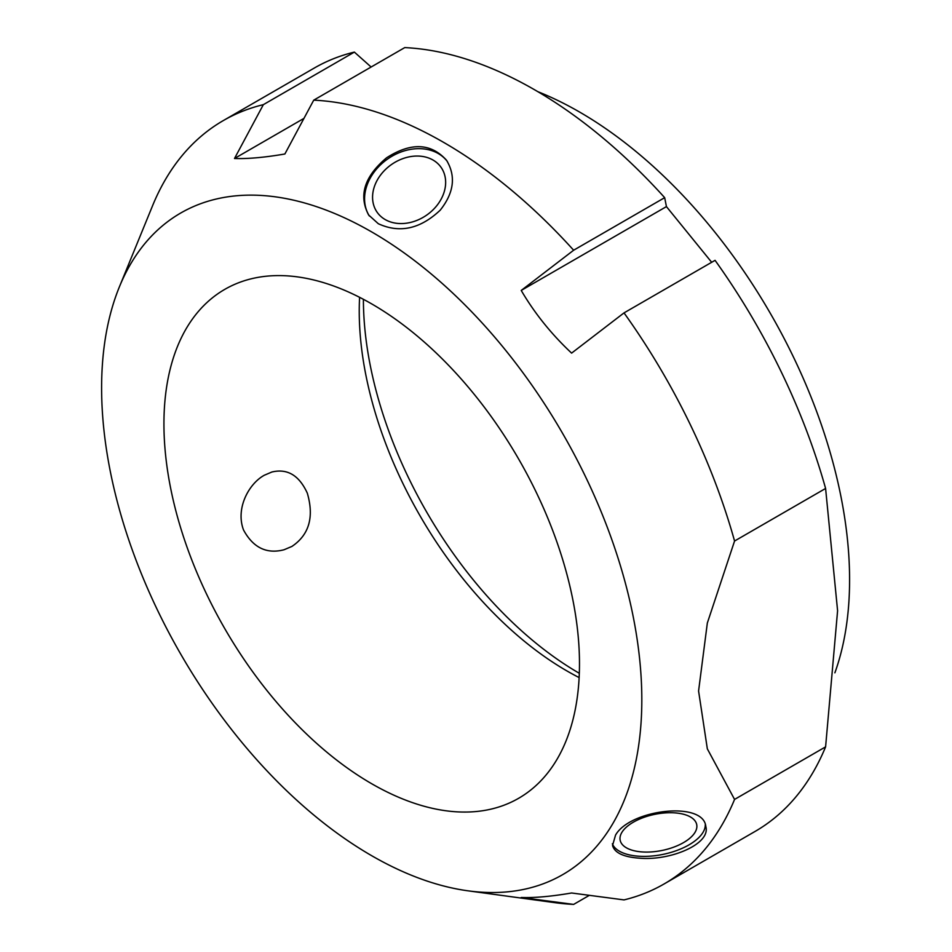 <?xml version="1.0" encoding="UTF-8"?>
<svg xmlns="http://www.w3.org/2000/svg" width="952" height="952" viewBox="0 0 952 952"><rect width="100%" height="100%" fill="white"/><g stroke="black" fill="none" stroke-linecap="round" stroke-linejoin="round"><path stroke-width="1.43" d="M589.359 895.332L573.639 904.4L521.22 897.486C534.619 897.95 551.41 896.451 571.605 892.988L624.024 899.902A440.752 254.47 -120 0 0 664.056 883.98A440.752 254.47 -120 0 0 734.563 799.418L707.336 748.843L698.578 690.997L707.336 623.024L734.563 541.022A440.752 254.47 -120 0 0 624.024 312.887L571.605 353.121C551.41 334.188 534.619 313.303 521.22 290.443L573.639 250.221L664.674 197.659A440.752 254.47 -120 0 0 404.755 47.6L313.732 100.15L284.874 153.998C264.68 157.461 247.889 158.96 234.501 158.496L263.347 104.66L354.37 52.098A440.752 254.47 -120 0 0 314.338 68.02L223.315 120.571A440.752 254.47 -120 0 0 152.808 205.144L119.393 286.861A381.978 220.543 -120 0 0 180.713 654.095A381.978 220.543 -120 0 0 468.087 890.834A381.978 220.543 -120 0 0 641.815 699.779A381.978 220.543 -120 0 0 420.713 265.406A381.978 220.543 -120 0 0 119.393 286.861M734.563 541.022L825.598 488.459L837.593 610.732L825.598 746.856L734.563 799.418M664.056 883.98L755.091 831.429A440.752 254.47 -120 0 0 825.598 746.856M354.37 52.098L371.125 67.021M664.674 197.659L666.436 206.608L711.668 262.288M825.598 488.459A440.752 254.47 -120 0 0 715.059 260.336L624.024 312.887M468.087 890.834L554.885 902.663A440.752 254.47 -120 0 0 573.639 904.4M666.436 206.608L521.22 290.443M303.95 118.393L234.501 158.496M263.347 104.66A440.752 254.47 -120 0 0 223.315 120.571M573.639 250.221A440.752 254.47 -120 0 0 313.732 100.15M440.229 210.166C420.26 229.004 399.626 233.514 378.313 223.72L368.626 214.985C358.428 195.529 364.402 176.477 386.548 157.83C410.955 142.193 430.947 142.99 446.5 160.222C456.091 176.132 453.997 192.78 440.229 210.166M639.506 858.18C623.608 857.074 614.623 852.861 612.541 845.531L615.539 835.118C629.938 809.45 703.516 800.62 705.813 826.491C711.001 844.055 670.351 860.953 639.506 858.18M644.623 852.052A39.068 18.421 168.4 0 0 696.709 824.575A39.068 18.421 168.4 0 0 654.738 814.353A39.068 18.421 168.4 0 0 620.168 840.235A39.068 18.421 168.4 0 0 644.623 852.052M705.277 824.67A47.6 22.455 -11.6 0 1 663.02 854.384A47.6 22.455 -11.6 0 1 612.35 843.769M291.907 546.436L284.053 549.756C266.667 554.278 253.161 547.697 243.545 530.014C235.406 508.677 248.627 483.818 264.287 475.25L271.844 472.025C287.349 468.289 299.178 475.345 307.329 493.195C314.255 517.115 309.114 534.869 291.907 546.436M436.73 205.751A39.068 30.809 144.9 0 1 377.147 212.272A39.068 30.809 144.9 0 1 391.391 164.601A39.068 30.809 144.9 0 1 441.062 167.338A39.068 30.809 144.9 0 1 436.73 205.751M369.388 216.021A47.6 37.544 144.9 0 1 387.547 159.067A47.6 37.544 144.9 0 1 447.262 161.352M359.594 297.333A293.835 169.646 -120 0 0 579.125 677.574M363.402 299.309A305.592 176.429 -120 0 0 579.316 673.29M834.88 672.826A381.978 220.543 -120 0 0 849.589 579.816A381.978 220.543 -120 0 0 537.844 91.678M579.482 663.782A293.835 169.646 -120 0 0 451.224 368.079A293.835 169.646 -120 0 0 224.791 289.36A293.835 169.646 -120 0 0 224.791 628.653A293.835 169.646 -120 0 0 518.626 798.3A293.835 169.646 -120 0 0 579.482 663.782"/></g></svg>
